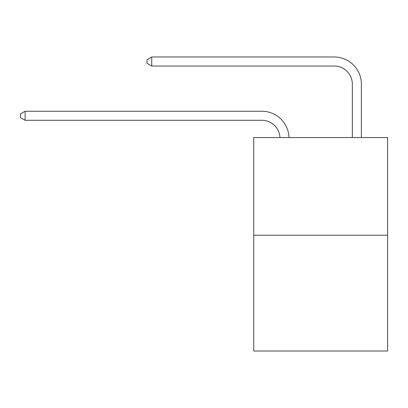 <?xml version="1.0" encoding="UTF-8"?>
<svg xmlns="http://www.w3.org/2000/svg" width="408" height="408" viewBox="0 0 408 408"><rect width="100%" height="100%" fill="white"/><g stroke="black" fill="none" stroke-linecap="round" stroke-linejoin="round"><path stroke-width="0.61" d="M387.6 235.238L387.6 137.562L253.745 137.562L253.745 351.007L387.6 351.007L387.6 235.238L253.745 235.238M261.885 120.304A18.09 18.09 0 0 1 279.954 137.562A18.09 18.09 0 0 0 261.885 120.304A18.09 18.09 0 0 1 279.954 137.562A18.09 18.09 0 0 0 261.885 120.304A18.09 18.09 0 0 1 279.954 137.562A18.09 18.09 0 0 0 261.885 120.304A18.09 18.09 0 0 1 279.954 137.562A18.09 18.09 0 0 0 261.885 120.304A18.09 18.09 0 0 1 279.954 137.562A18.09 18.09 0 0 0 261.885 120.304A18.09 18.09 0 0 1 279.954 137.562A18.09 18.09 0 0 0 261.885 120.304A18.09 18.09 0 0 1 279.954 137.562A18.09 18.09 0 0 0 261.885 120.304A18.09 18.09 0 0 1 279.954 137.562A18.09 18.09 0 0 0 261.885 120.304A18.09 18.09 0 0 1 279.954 137.562A18.09 18.09 0 0 0 261.885 120.304A18.09 18.09 0 0 1 279.954 137.562A18.09 18.09 0 0 0 261.885 120.304A18.09 18.09 0 0 1 279.954 137.562A18.09 18.09 0 0 0 261.885 120.304A18.09 18.09 0 0 1 279.954 137.562A18.09 18.09 0 0 0 261.885 120.304A18.09 18.09 0 0 1 279.954 137.562A18.09 18.09 0 0 0 261.885 120.304A18.09 18.09 0 0 1 279.954 137.562A18.09 18.09 0 0 0 261.885 120.304A18.09 18.09 0 0 1 279.954 137.562A18.09 18.09 0 0 0 261.885 120.304A18.09 18.09 0 0 1 279.954 137.562A18.09 18.09 0 0 0 261.885 120.304A18.09 18.09 0 0 1 279.954 137.562A18.09 18.09 0 0 0 261.885 120.304A18.09 18.09 0 0 1 279.954 137.562A18.09 18.09 0 0 0 261.885 120.304A18.09 18.09 0 0 1 279.954 137.562A18.09 18.09 0 0 0 261.885 120.304A18.09 18.09 0 0 1 279.954 137.562A18.09 18.09 0 0 0 261.885 120.304A18.09 18.09 0 0 1 279.954 137.562A18.09 18.09 0 0 0 261.885 120.304A18.09 18.09 0 0 1 279.954 137.562A18.09 18.09 0 0 0 261.885 120.304A18.09 18.09 0 0 1 279.954 137.562A18.09 18.09 0 0 0 261.885 120.304A18.09 18.09 0 0 1 279.954 137.562A18.09 18.09 0 0 0 261.885 120.304A18.09 18.09 0 0 1 279.954 137.562A18.09 18.09 0 0 0 261.885 120.304A18.09 18.09 0 0 1 279.954 137.562A18.09 18.09 0 0 0 261.885 120.304A18.09 18.09 0 0 1 279.954 137.562A18.09 18.09 0 0 0 261.885 120.304A18.09 18.09 0 0 1 279.954 137.562A18.09 18.09 0 0 0 261.885 120.304A18.09 18.09 0 0 1 279.954 137.562A18.09 18.09 0 0 0 261.885 120.304L25.102 120.304L20.4 117.591L20.4 113.975L25.102 111.262L261.885 111.262A27.132 27.132 0 0 1 289.002 137.562M352.328 137.562L352.328 84.124A18.09 18.09 0 0 0 334.239 66.04L151.725 66.04L147.023 63.327L147.023 59.706L151.725 56.992L334.239 56.992A27.132 27.132 0.4 0 1 361.371 84.124L361.371 137.562M25.102 120.304L25.102 111.262L261.885 111.262M352.328 84.124A18.09 18.09 -179.6 0 0 334.239 66.04M151.725 66.04L151.725 56.992L334.239 56.992"/></g></svg>
